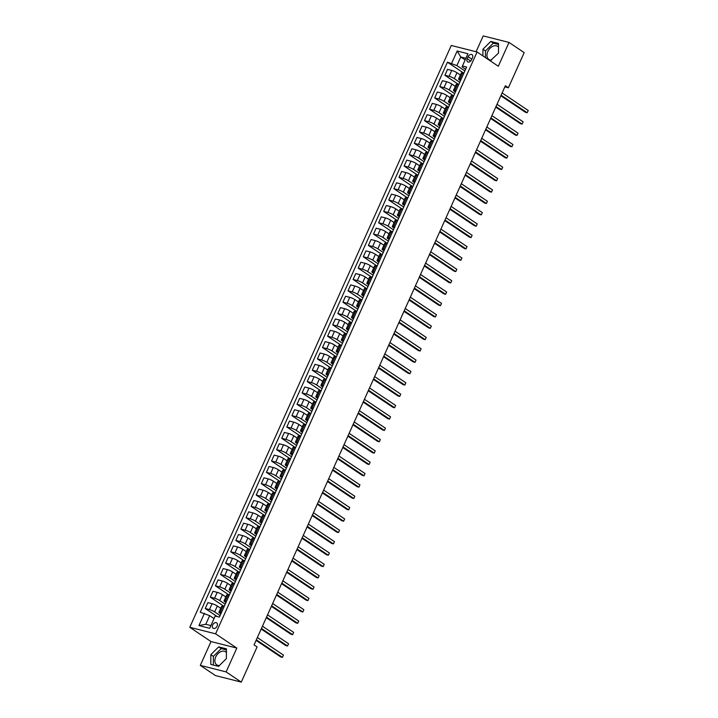 <?xml version="1.0" encoding="UTF-8"?>
<svg xmlns="http://www.w3.org/2000/svg" width="718" height="718" viewBox="0 0 718 718"><rect width="100%" height="100%" fill="white"/><g stroke="black" fill="none" stroke-linecap="round" stroke-linejoin="round"><path stroke-width="1.08" d="M226.421 652.59A7.88 5.439 -56.1 0 0 225.56 651.791A7.88 5.439 -56.1 0 0 215.723 656.961A7.88 5.439 -56.1 0 0 216.773 664.877A7.88 5.439 -56.1 0 0 219.403 665.532M217.105 626.123A3.231 2.235 -56.1 0 0 216.674 622.874A3.231 2.235 -56.1 0 0 212.645 624.992A3.231 2.235 -56.1 0 0 213.075 628.241A3.231 2.235 -56.1 0 0 217.105 626.123M491.489 60.106A7.88 5.439 123.9 0 1 488.859 59.45A7.88 5.439 123.9 0 1 487.818 51.525A7.88 5.439 123.9 0 1 497.655 46.356A7.88 5.439 123.9 0 1 498.516 47.155M200.304 665.389L226.116 671.913L236.823 648.085L211.02 641.56L200.304 665.389L215.481 675.575L241.284 682.1L257.089 646.927L254.055 644.89L505.346 85.747L508.38 87.784L524.185 52.611L509.017 42.425L483.214 35.9L476.088 51.75M211.02 641.56L189.785 627.299L451.263 45.467L477.075 51.992L215.588 633.823L189.785 627.299M468.118 56.704L467.221 58.705A3.132 2.163 -56.1 0 0 467.642 61.847A3.132 2.163 -56.1 0 0 471.546 59.8L472.444 57.799A3.132 2.163 -56.1 0 0 472.031 54.649A3.132 2.163 -56.1 0 0 468.118 56.704L471.825 59.19M465.865 58.266L460.75 56.973L456.881 65.589L447.44 62.188L200.232 612.257L209.674 615.658L205.797 624.274L210.912 625.575M451.658 63.256L457.169 51.005L467.912 53.724L462.042 66.9L465.605 69.296M204.451 613.316L198.949 625.575L209.683 628.295L215.194 616.035L219.412 617.103L466.619 67.043L462.401 65.975M226.116 671.913L241.284 682.1M236.823 648.085L215.588 633.823M477.075 51.992L498.31 66.253L509.017 42.425M504.835 86.887L508.38 87.784M465.129 59.908L460.75 56.973L457.169 51.005M221.431 612.616L220.193 612.301A4.039 0.7 -155.8 0 0 218.927 612.274A4.039 0.7 -155.8 0 0 219.825 613.226L220.848 613.908M226.529 601.271L225.29 600.957A4.039 0.7 -155.8 0 0 224.034 600.93A4.039 0.7 -155.8 0 0 224.922 601.881L225.946 602.564M231.627 589.927L230.388 589.613A4.039 0.7 -155.8 0 0 229.132 589.586A4.039 0.7 -155.8 0 0 230.029 590.537L231.043 591.219M236.725 578.582L235.486 578.268A4.039 0.7 -155.8 0 0 234.23 578.232A4.039 0.7 -155.8 0 0 235.127 579.184L236.15 579.875M241.831 567.229L240.584 566.915A4.039 0.7 -155.8 0 0 239.327 566.888A4.039 0.7 -155.8 0 0 240.225 567.839L241.248 568.53M246.929 555.885L245.682 555.57A4.039 0.7 -155.8 0 0 244.425 555.544A4.039 0.7 -155.8 0 0 245.323 556.495L246.346 557.186M252.027 544.54L250.788 544.226A4.039 0.7 -155.8 0 0 249.523 544.199A4.039 0.7 -155.8 0 0 250.42 545.15L251.444 545.833M257.125 533.196L255.886 532.882A4.039 0.7 -155.8 0 0 254.621 532.855A4.039 0.7 -155.8 0 0 255.518 533.806L256.541 534.488M262.223 521.851L260.984 521.537A4.039 0.7 -155.8 0 0 259.728 521.51A4.039 0.7 -155.8 0 0 260.616 522.453L261.639 523.144M267.32 510.498L266.082 510.184A4.039 0.7 -155.8 0 0 264.825 510.157A4.039 0.7 -155.8 0 0 265.723 511.108L266.737 511.799M272.427 499.154L271.18 498.839A4.039 0.7 -155.8 0 0 269.923 498.813A4.039 0.7 -155.8 0 0 270.821 499.764L271.844 500.455M277.525 487.809L276.277 487.495A4.039 0.7 -155.8 0 0 275.021 487.468A4.039 0.7 -155.8 0 0 275.918 488.42L276.942 489.102M282.623 476.465L281.384 476.151A4.039 0.7 -155.8 0 0 280.119 476.124A4.039 0.7 -155.8 0 0 281.016 477.075L282.039 477.757M287.721 465.12L286.482 464.806A4.039 0.7 -155.8 0 0 285.217 464.779A4.039 0.7 -155.8 0 0 286.114 465.722L287.137 466.413M292.818 453.767L291.58 453.453A4.039 0.7 -155.8 0 0 290.314 453.426A4.039 0.7 -155.8 0 0 291.212 454.377L292.235 455.068M297.916 442.423L296.678 442.108A4.039 0.7 -155.8 0 0 295.421 442.082A4.039 0.7 -155.8 0 0 296.319 443.033L297.333 443.724M303.014 431.078L301.775 430.764A4.039 0.7 -155.8 0 0 300.519 430.737A4.039 0.7 -155.8 0 0 301.416 431.689L302.44 432.371M308.121 419.734L306.873 419.42A4.039 0.7 -155.8 0 0 305.617 419.393A4.039 0.7 -155.8 0 0 306.514 420.344L307.537 421.026M313.219 408.389L311.971 408.075A4.039 0.7 -155.8 0 0 310.714 408.048A4.039 0.7 -155.8 0 0 311.612 408.991L312.635 409.682M318.316 397.036L317.078 396.722A4.039 0.7 -155.8 0 0 315.812 396.695A4.039 0.7 -155.8 0 0 316.71 397.646L317.733 398.337M323.414 385.692L322.176 385.378A4.039 0.7 -155.8 0 0 320.91 385.351A4.039 0.7 -155.8 0 0 321.808 386.302L322.831 386.993M328.512 374.347L327.273 374.033A4.039 0.7 -155.8 0 0 326.017 374.006A4.039 0.7 -155.8 0 0 326.905 374.958L327.929 375.64M333.61 363.003L332.371 362.689A4.039 0.7 -155.8 0 0 331.115 362.662A4.039 0.7 -155.8 0 0 332.012 363.613L333.026 364.295M338.716 351.658L337.469 351.344A4.039 0.7 -155.8 0 0 336.212 351.317A4.039 0.7 -155.8 0 0 337.11 352.269L338.133 352.951M343.814 340.305L342.567 339.991A4.039 0.7 -155.8 0 0 341.31 339.964A4.039 0.7 -155.8 0 0 342.208 340.915L343.231 341.606M348.912 328.961L347.674 328.647A4.039 0.7 -155.8 0 0 346.408 328.62A4.039 0.7 -155.8 0 0 347.306 329.571L348.329 330.262M354.01 317.616L352.771 317.302A4.039 0.7 -155.8 0 0 351.506 317.275A4.039 0.7 -155.8 0 0 352.403 318.227L353.427 318.909M359.108 306.272L357.869 305.958A4.039 0.7 -155.8 0 0 356.604 305.931A4.039 0.7 -155.8 0 0 357.501 306.882L358.524 307.564M364.205 294.927L362.967 294.613A4.039 0.7 -155.8 0 0 361.71 294.586A4.039 0.7 -155.8 0 0 362.608 295.538L363.622 296.22M369.303 283.574L368.065 283.26A4.039 0.7 -155.8 0 0 366.808 283.233A4.039 0.7 -155.8 0 0 367.706 284.184L368.729 284.875M374.41 272.23L373.163 271.916A4.039 0.7 -155.8 0 0 371.906 271.889A4.039 0.7 -155.8 0 0 372.804 272.84L373.827 273.531M379.508 260.885L378.26 260.571A4.039 0.7 -155.8 0 0 377.004 260.544A4.039 0.7 -155.8 0 0 377.901 261.496L378.924 262.178M384.606 249.541L383.367 249.227A4.039 0.7 -155.8 0 0 382.102 249.2A4.039 0.7 -155.8 0 0 382.999 250.151L384.022 250.833M389.703 238.196L388.465 237.882A4.039 0.7 -155.8 0 0 387.199 237.855A4.039 0.7 -155.8 0 0 388.097 238.807L389.12 239.489M394.801 226.843L393.563 226.529A4.039 0.7 -155.8 0 0 392.306 226.502A4.039 0.7 -155.8 0 0 393.195 227.453L394.218 228.144M399.899 215.499L398.661 215.185A4.039 0.7 -155.8 0 0 397.404 215.158A4.039 0.7 -155.8 0 0 398.302 216.109L399.316 216.8M405.006 204.154L403.758 203.84A4.039 0.7 -155.8 0 0 402.502 203.813A4.039 0.7 -155.8 0 0 403.399 204.765L404.422 205.447M410.104 192.81L408.856 192.496A4.039 0.7 -155.8 0 0 407.6 192.469A4.039 0.7 -155.8 0 0 408.497 193.42L409.52 194.102M415.201 181.466L413.963 181.151A4.039 0.7 -155.8 0 0 412.697 181.124A4.039 0.7 -155.8 0 0 413.595 182.076L414.618 182.758M420.299 170.112L419.061 169.798A4.039 0.7 -155.8 0 0 417.795 169.771A4.039 0.7 -155.8 0 0 418.693 170.722L419.716 171.414M425.397 158.768L424.159 158.454A4.039 0.7 -155.8 0 0 422.893 158.427A4.039 0.7 -155.8 0 0 423.791 159.378L424.814 160.069M430.495 147.423L429.256 147.109A4.039 0.7 -155.8 0 0 428 147.082A4.039 0.7 -155.8 0 0 428.897 148.034L429.911 148.716M435.593 136.079L434.354 135.765A4.039 0.7 -155.8 0 0 433.098 135.738A4.039 0.7 -155.8 0 0 433.995 136.689L435.018 137.371M440.699 124.735L439.452 124.42A4.039 0.7 -155.8 0 0 438.195 124.393A4.039 0.7 -155.8 0 0 439.093 125.345L440.116 126.027M445.797 113.381L444.55 113.067A4.039 0.7 -155.8 0 0 443.293 113.04A4.039 0.7 -155.8 0 0 444.191 113.991L445.214 114.683M450.895 102.037L449.656 101.723A4.039 0.7 -155.8 0 0 448.391 101.696A4.039 0.7 -155.8 0 0 449.288 102.647L450.312 103.338M455.993 90.692L454.754 90.378A4.039 0.7 -155.8 0 0 453.489 90.351A4.039 0.7 -155.8 0 0 454.386 91.303L455.409 91.985M461.091 79.348L459.852 79.034A4.039 0.7 -155.8 0 0 458.596 79.007A4.039 0.7 -155.8 0 0 459.484 79.958L460.507 80.64M464.86 70.956L456.881 65.589M460.373 75.031L456.98 72.751A4.039 0.7 -155.8 0 0 451.757 70.418L447.538 69.35L444.891 75.246L458.748 84.553M459.762 82.301L454.323 78.648A4.039 0.7 -155.8 0 0 449.109 76.314L444.891 75.246M455.275 86.375L451.882 84.096A4.039 0.7 -155.8 0 0 446.659 81.762L442.441 80.694L439.793 86.591L453.65 95.898M454.665 93.645L449.226 89.992A4.039 0.7 -155.8 0 0 444.011 87.659L439.793 86.591M450.177 97.729L446.775 95.44A4.039 0.7 -155.8 0 0 441.561 93.107L437.343 92.039L434.695 97.944L448.553 107.251M449.567 104.999L444.128 101.346A4.039 0.7 -155.8 0 0 438.913 99.003L434.695 97.944M445.079 109.073L441.678 106.794A4.039 0.7 -155.8 0 0 436.463 104.451L432.245 103.383L429.588 109.289L443.455 118.596M444.469 116.343L439.03 112.69A4.039 0.7 -155.8 0 0 433.816 110.357L429.588 109.289M439.981 120.418L436.58 118.138A4.039 0.7 -155.8 0 0 431.365 115.795L427.147 114.736L424.491 120.633L438.357 129.94M439.371 127.687L433.932 124.034A4.039 0.7 -155.8 0 0 428.709 121.701L424.491 120.633M434.884 131.762L431.482 129.482A4.039 0.7 -155.8 0 0 426.268 127.149L422.049 126.081L419.393 131.977L433.259 141.284M434.264 139.032L428.834 135.379A4.039 0.7 -155.8 0 0 423.611 133.045L419.393 131.977M429.786 143.106L426.384 140.827A4.039 0.7 -155.8 0 0 421.17 138.493L416.943 137.425L414.295 143.322L428.152 152.629M429.167 150.376L423.728 146.723A4.039 0.7 -155.8 0 0 418.513 144.39L414.295 143.322M424.679 154.46L421.286 152.171A4.039 0.7 -155.8 0 0 416.063 149.838L411.845 148.77L409.197 154.666L423.055 163.982M424.069 161.729L418.63 158.077A4.039 0.7 -155.8 0 0 413.415 155.734L409.197 154.666M419.581 165.804L416.189 163.516A4.039 0.7 -155.8 0 0 410.965 161.182L406.747 160.114L404.099 166.02L417.957 175.327M418.971 173.074L413.532 169.421A4.039 0.7 -155.8 0 0 408.318 167.088L404.099 166.02M414.483 177.149L411.082 174.869A4.039 0.7 -155.8 0 0 405.867 172.526L401.649 171.467L399.002 177.364L412.859 186.671M413.873 184.418L408.434 180.765A4.039 0.7 -155.8 0 0 403.22 178.432L399.002 177.364M409.386 188.493L405.984 186.213A4.039 0.7 -155.8 0 0 400.77 183.88L396.551 182.812L393.895 188.708L407.761 198.015M408.775 195.763L403.336 192.11A4.039 0.7 -155.8 0 0 398.122 189.776L393.895 188.708M404.288 199.837L400.886 197.558A4.039 0.7 -155.8 0 0 395.672 195.224L391.454 194.156L388.797 200.053L402.663 209.36M403.678 207.107L398.239 203.454A4.039 0.7 -155.8 0 0 393.015 201.121L388.797 200.053M399.19 211.191L395.789 208.902A4.039 0.7 -155.8 0 0 390.574 206.569L386.347 205.501L383.699 211.397L397.566 220.713M398.571 218.452L393.141 214.808A4.039 0.7 -155.8 0 0 387.917 212.465L383.699 211.397M394.083 222.535L390.691 220.246A4.039 0.7 -155.8 0 0 385.476 217.913L381.249 216.845L378.601 222.751L392.459 232.058M393.473 229.805L388.034 226.152A4.039 0.7 -155.8 0 0 382.82 223.819L378.601 222.751M388.985 233.88L385.593 231.6A4.039 0.7 -155.8 0 0 380.369 229.257L376.151 228.189L373.504 234.095L387.361 243.402M388.375 241.149L382.936 237.496A4.039 0.7 -155.8 0 0 377.722 235.163L373.504 234.095M383.888 245.224L380.486 242.944A4.039 0.7 -155.8 0 0 375.272 240.611L371.053 239.543L368.406 245.439L382.263 254.746M383.277 252.494L377.839 248.841A4.039 0.7 -155.8 0 0 372.624 246.507L368.406 245.439M378.79 256.568L375.388 254.289A4.039 0.7 -155.8 0 0 370.174 251.955L365.956 250.887L363.299 256.784L377.165 266.091M378.18 263.838L372.741 260.185A4.039 0.7 -155.8 0 0 367.526 257.852L363.299 256.784M373.692 267.922L370.291 265.633A4.039 0.7 -155.8 0 0 365.076 263.3L360.858 262.232L358.201 268.128L372.068 277.444M373.082 275.182L367.643 271.539A4.039 0.7 -155.8 0 0 362.419 269.196L358.201 268.128M368.594 279.266L365.193 276.977A4.039 0.7 -155.8 0 0 359.978 274.644L355.76 273.576L353.103 279.481L366.97 288.789M367.975 286.536L362.545 282.883A4.039 0.7 -155.8 0 0 357.322 280.55L353.103 279.481M363.496 290.611L360.095 288.331A4.039 0.7 -155.8 0 0 354.88 285.988L350.653 284.92L348.006 290.826L361.863 300.133M362.877 297.88L357.438 294.227A4.039 0.7 -155.8 0 0 352.224 291.894L348.006 290.826M358.39 301.955L354.997 299.675A4.039 0.7 -155.8 0 0 349.774 297.342L345.555 296.274L342.908 302.17L356.765 311.477M357.779 309.225L352.341 305.572A4.039 0.7 -155.8 0 0 347.126 303.238L342.908 302.17M353.292 313.299L349.899 311.02A4.039 0.7 -155.8 0 0 344.676 308.686L340.458 307.618L337.81 313.515L351.667 322.822M352.682 320.569L347.243 316.916A4.039 0.7 -155.8 0 0 342.028 314.583L337.81 313.515M348.194 324.653L344.793 322.364A4.039 0.7 -155.8 0 0 339.578 320.031L335.36 318.963L332.712 324.859L346.57 334.175M347.584 331.913L342.145 328.27A4.039 0.7 -155.8 0 0 336.93 325.927L332.712 324.859M343.096 335.997L339.695 333.708A4.039 0.7 -155.8 0 0 334.48 331.375L330.262 330.307L327.605 336.212L341.472 345.52M342.486 343.267L337.047 339.614A4.039 0.7 -155.8 0 0 331.833 337.281L327.605 336.212M337.998 347.341L334.597 345.062A4.039 0.7 -155.8 0 0 329.382 342.719L325.164 341.651L322.508 347.557L336.374 356.864M337.388 354.611L331.949 350.958A4.039 0.7 -155.8 0 0 326.726 348.625L322.508 347.557M332.901 358.686L329.499 356.406A4.039 0.7 -155.8 0 0 324.285 354.073L320.066 353.005L317.41 358.901L331.276 368.208M332.281 365.956L326.852 362.303A4.039 0.7 -155.8 0 0 321.628 359.969L317.41 358.901M327.794 370.03L324.401 367.751A4.039 0.7 -155.8 0 0 319.187 365.417L314.96 364.349L312.312 370.246L326.169 379.553M327.184 377.3L321.745 373.647A4.039 0.7 -155.8 0 0 316.53 371.314L312.312 370.246M322.696 381.384L319.304 379.095A4.039 0.7 -155.8 0 0 314.08 376.762L309.862 375.694L307.214 381.59L321.072 390.906M322.086 388.644L316.647 385.001A4.039 0.7 -155.8 0 0 311.433 382.658L307.214 381.59M317.598 392.728L314.206 390.439A4.039 0.7 -155.8 0 0 308.982 388.106L304.764 387.038L302.116 392.943L315.974 402.251M316.988 399.998L311.549 396.345A4.039 0.7 -155.8 0 0 306.335 394.011L302.116 392.943M312.501 404.072L309.099 401.793A4.039 0.7 -155.8 0 0 303.885 399.45L299.666 398.382L297.01 404.288L310.876 413.595M311.89 411.342L306.451 407.689A4.039 0.7 -155.8 0 0 301.237 405.356L297.01 404.288M307.403 415.417L304.001 413.137A4.039 0.7 -155.8 0 0 298.787 410.804L294.568 409.736L291.912 415.632L305.778 424.939M306.792 422.687L301.354 419.034A4.039 0.7 -155.8 0 0 296.13 416.7L291.912 415.632M302.305 426.761L298.903 424.482A4.039 0.7 -155.8 0 0 293.689 422.148L289.471 421.08L286.814 426.977L300.68 436.284M301.686 434.031L296.256 430.378A4.039 0.7 -155.8 0 0 291.032 428.045L286.814 426.977M297.207 438.106L293.806 435.826A4.039 0.7 -155.8 0 0 288.591 433.493L284.364 432.424L281.716 438.321L295.574 447.637M296.588 445.375L291.149 441.732A4.039 0.7 -155.8 0 0 285.935 439.389L281.716 438.321M292.1 449.459L288.708 447.17A4.039 0.7 -155.8 0 0 283.484 444.837L279.266 443.769L276.618 449.674L290.476 458.981M291.49 456.729L286.051 453.076A4.039 0.7 -155.8 0 0 280.837 450.742L276.618 449.674M287.003 460.803L283.61 458.524A4.039 0.7 -155.8 0 0 278.387 456.181L274.168 455.113L271.521 461.019L285.378 470.326M286.392 468.073L280.953 464.42A4.039 0.7 -155.8 0 0 275.739 462.087L271.521 461.019M281.905 472.148L278.503 469.868A4.039 0.7 -155.8 0 0 273.289 467.535L269.07 466.467L266.423 472.363L280.28 481.67M281.294 479.418L275.856 475.765A4.039 0.7 -155.8 0 0 270.641 473.431L266.423 472.363M276.807 483.492L273.405 481.213A4.039 0.7 -155.8 0 0 268.191 478.879L263.973 477.811L261.316 483.708L275.182 493.015M276.197 490.762L270.758 487.109A4.039 0.7 -155.8 0 0 265.543 484.776L261.316 483.708M271.709 494.837L268.308 492.557A4.039 0.7 -155.8 0 0 263.093 490.223L258.875 489.155L256.218 495.052L270.085 504.368M271.099 502.106L265.66 498.463A4.039 0.7 -155.8 0 0 260.437 496.12L256.218 495.052M266.611 506.19L263.21 503.901A4.039 0.7 -155.8 0 0 257.995 501.568L253.777 500.5L251.12 506.405L264.987 515.712M265.992 513.46L260.562 509.807A4.039 0.7 -155.8 0 0 255.339 507.473L251.12 506.405M261.514 517.534L258.112 515.255A4.039 0.7 -155.8 0 0 252.898 512.912L248.67 511.844L246.023 517.75L259.88 527.057M260.894 524.804L255.455 521.151A4.039 0.7 -155.8 0 0 250.241 518.818L246.023 517.75M256.407 528.879L253.014 526.599A4.039 0.7 -155.8 0 0 247.791 524.266L243.573 523.198L240.925 529.094L254.782 538.401M255.796 536.149L250.358 532.496A4.039 0.7 -155.8 0 0 245.143 530.162L240.925 529.094M251.309 540.223L247.916 537.944A4.039 0.7 -155.8 0 0 242.693 535.61L238.475 534.542L235.827 540.439L249.684 549.746M250.699 547.493L245.26 543.84A4.039 0.7 -155.8 0 0 240.045 541.507L235.827 540.439M246.211 551.568L242.81 549.288A4.039 0.7 -155.8 0 0 237.595 546.954L233.377 545.886L230.72 551.783L244.587 561.09M245.601 558.837L240.162 555.193A4.039 0.7 -155.8 0 0 234.948 552.851L230.72 551.783M241.113 562.921L237.712 560.632A4.039 0.7 -155.8 0 0 232.497 558.299L228.279 557.231L225.623 563.136L239.489 572.443M240.503 570.191L235.064 566.538A4.039 0.7 -155.8 0 0 229.85 564.204L225.623 563.136M236.016 574.265L232.614 571.986A4.039 0.7 -155.8 0 0 227.4 569.643L223.181 568.575L220.525 574.481L234.391 583.788M235.396 581.535L229.966 577.882A4.039 0.7 -155.8 0 0 224.743 575.549L220.525 574.481M230.918 585.61L227.516 583.33A4.039 0.7 -155.8 0 0 222.302 580.997L218.075 579.929L215.427 585.825L229.284 595.132M230.299 592.88L224.86 589.227A4.039 0.7 -155.8 0 0 219.645 586.893L215.427 585.825M225.811 596.954L222.418 594.675A4.039 0.7 -155.8 0 0 217.195 592.341L212.977 591.273L210.329 597.17L224.187 606.477M225.201 604.224L219.762 600.571A4.039 0.7 -155.8 0 0 214.547 598.238L210.329 597.17M220.713 608.299L217.321 606.019A4.039 0.7 -155.8 0 0 212.097 603.685L207.879 602.617L205.231 608.514L217.177 616.538M220.103 615.568L214.664 611.924A4.039 0.7 -155.8 0 0 209.45 609.582L205.231 608.514M214.045 618.593L209.674 615.658M463.747 73.442L462.5 73.128A4.039 0.7 -155.8 0 0 461.243 73.101L458.596 79.007M447.44 62.188L463.855 73.209M458.64 84.796L457.402 84.482A4.039 0.7 -155.8 0 0 456.145 84.455L453.489 90.351M453.543 96.14L452.304 95.826A4.039 0.7 -155.8 0 0 451.048 95.799L448.391 101.696M448.445 107.485L447.206 107.17A4.039 0.7 -155.8 0 0 445.95 107.144L443.293 113.04M443.347 118.829L442.108 118.515A4.039 0.7 -155.8 0 0 440.843 118.488L438.195 124.393M438.249 130.173L437.011 129.859A4.039 0.7 -155.8 0 0 435.745 129.832L433.098 135.738M433.151 141.527L431.904 141.213A4.039 0.7 -155.8 0 0 430.647 141.186L428 147.082M428.054 152.871L426.806 152.557A4.039 0.7 -155.8 0 0 425.55 152.53L422.893 158.427M422.947 164.216L421.708 163.901A4.039 0.7 -155.8 0 0 420.452 163.875L417.795 169.771M417.849 175.56L416.611 175.246A4.039 0.7 -155.8 0 0 415.354 175.219L412.697 181.124M412.751 186.904L411.513 186.59A4.039 0.7 -155.8 0 0 410.247 186.563L407.6 192.469M407.653 198.258L406.415 197.944A4.039 0.7 -155.8 0 0 405.149 197.917L402.502 203.813M402.556 209.602L401.308 209.288A4.039 0.7 -155.8 0 0 400.052 209.261L397.404 215.158M397.458 220.947L396.21 220.632A4.039 0.7 -155.8 0 0 394.954 220.606L392.306 226.502M392.351 232.291L391.113 231.977A4.039 0.7 -155.8 0 0 389.856 231.95L387.199 237.855M387.253 243.635L386.015 243.321A4.039 0.7 -155.8 0 0 384.758 243.294L382.102 249.2M382.156 254.989L380.917 254.675A4.039 0.7 -155.8 0 0 379.66 254.648L377.004 260.544M377.058 266.333L375.819 266.019A4.039 0.7 -155.8 0 0 374.554 265.992L371.906 271.889M371.96 277.678L370.721 277.363A4.039 0.7 -155.8 0 0 369.456 277.336L366.808 283.233M366.862 289.022L365.615 288.708A4.039 0.7 -155.8 0 0 364.358 288.681L361.71 294.586M361.764 300.366L360.517 300.052A4.039 0.7 -155.8 0 0 359.26 300.025L356.604 305.931M356.658 311.72L355.419 311.406A4.039 0.7 -155.8 0 0 354.162 311.379L351.506 317.275M351.56 323.064L350.321 322.75A4.039 0.7 -155.8 0 0 349.065 322.723L346.408 328.62M346.462 334.409L345.223 334.094A4.039 0.7 -155.8 0 0 343.958 334.067L341.31 339.964M341.364 345.753L340.126 345.439A4.039 0.7 -155.8 0 0 338.86 345.412L336.212 351.317M336.266 357.097L335.028 356.783A4.039 0.7 -155.8 0 0 333.762 356.756L331.115 362.662M331.169 368.451L329.921 368.137A4.039 0.7 -155.8 0 0 328.664 368.11L326.017 374.006M326.071 379.795L324.823 379.481A4.039 0.7 -155.8 0 0 323.567 379.454L320.91 385.351M320.964 391.139L319.725 390.825A4.039 0.7 -155.8 0 0 318.469 390.798L315.812 396.695M315.866 402.484L314.628 402.17A4.039 0.7 -155.8 0 0 313.371 402.143L310.714 408.048M310.768 413.828L309.53 413.514A4.039 0.7 -155.8 0 0 308.264 413.487L305.617 419.393M305.671 425.182L304.432 424.868A4.039 0.7 -155.8 0 0 303.167 424.841L300.519 430.737M300.573 436.526L299.325 436.212A4.039 0.7 -155.8 0 0 298.069 436.185L295.421 442.082M295.475 447.87L294.227 447.556A4.039 0.7 -155.8 0 0 292.971 447.529L290.314 453.426M290.368 459.215L289.13 458.901A4.039 0.7 -155.8 0 0 287.873 458.874L285.217 464.779M285.27 470.559L284.032 470.245A4.039 0.7 -155.8 0 0 282.775 470.218L280.119 476.124M280.173 481.913L278.934 481.599A4.039 0.7 -155.8 0 0 277.669 481.572L275.021 487.468M275.075 493.257L273.836 492.943A4.039 0.7 -155.8 0 0 272.571 492.916L269.923 498.813M269.977 504.601L268.738 504.287A4.039 0.7 -155.8 0 0 267.473 504.26L264.825 510.157M264.879 515.946L263.632 515.632A4.039 0.7 -155.8 0 0 262.375 515.605L259.728 521.51M259.781 527.29L258.534 526.976A4.039 0.7 -155.8 0 0 257.277 526.949L254.621 532.855M254.675 538.644L253.436 538.329A4.039 0.7 -155.8 0 0 252.18 538.303L249.523 544.199M249.577 549.988L248.338 549.674A4.039 0.7 -155.8 0 0 247.082 549.647L244.425 555.544M244.479 561.332L243.24 561.018A4.039 0.7 -155.8 0 0 241.975 560.991L239.327 566.888M239.381 572.677L238.143 572.363A4.039 0.7 -155.8 0 0 236.877 572.336L234.23 578.232M234.283 584.021L233.036 583.707A4.039 0.7 -155.8 0 0 231.779 583.68L229.132 589.586M229.186 595.375L227.938 595.06A4.039 0.7 -155.8 0 0 226.682 595.034L224.034 600.93M224.079 606.719L222.84 606.405A4.039 0.7 -155.8 0 0 221.584 606.378L218.927 612.274M198.949 625.575L205.797 624.274M490.215 60.824L498.48 53.159L498.534 43.412L490.762 41.447L482.936 49.228L482.9 55.914M218.568 666.367L226.385 658.585L226.439 648.848L218.667 646.882L210.841 654.654L210.796 664.401L218.568 666.367M498.525 44.48L493.311 43.161L485.485 50.933L485.449 57.62M485.485 50.933L482.936 49.228M493.311 43.161L490.762 41.447M226.43 649.916L221.216 648.587L213.39 656.369L213.345 665.048M213.39 656.369L210.841 654.654M221.216 648.587L218.667 646.882M500.841 95.772L525.459 112.304L527.2 112.744L501.092 95.216M528.215 110.473L527.2 112.744L528.215 110.473L502.115 92.945M495.743 107.117L520.353 123.649L522.103 124.088L495.994 106.56M523.117 121.818L522.103 124.088L523.117 121.818L497.018 104.29M490.645 118.461L515.255 134.993L517.005 135.433L490.897 117.905M518.019 133.162L517.005 135.433L518.019 133.162L491.911 115.634M485.547 129.814L510.157 146.337L511.898 146.777L485.799 129.249M512.921 144.515L511.898 146.777L512.921 144.515L486.813 126.978M480.441 141.159L505.059 157.682L506.8 158.131L480.692 140.593M507.823 155.86L506.8 158.131L507.823 155.86L481.715 138.332M475.343 152.503L499.961 169.035L501.702 169.475L475.594 151.947M502.726 167.204L501.702 169.475L502.726 167.204L476.617 149.676M470.245 163.848L494.864 180.38L496.605 180.819L470.496 163.291M497.628 178.549L496.605 180.819L497.628 178.549L471.52 161.02M465.147 175.192L489.766 191.724L491.507 192.164L465.399 174.636M492.521 189.893L491.507 192.164L492.521 189.893L466.422 172.365M460.05 186.545L484.659 203.068L486.409 203.508L460.301 185.98M487.423 201.246L486.409 203.508L487.423 201.246L461.315 183.709M454.952 197.89L479.561 214.413L481.302 214.862L455.203 197.324M482.325 212.591L481.302 214.862L482.325 212.591L456.217 195.063M449.845 209.234L474.463 225.766L476.205 226.206L450.105 208.678M477.228 223.935L476.205 226.206L477.228 223.935L451.119 206.407M444.747 220.579L469.366 237.111L471.107 237.55L444.998 220.022M472.13 235.28L471.107 237.55L472.13 235.28L446.022 217.751M439.649 231.923L464.268 248.455L466.009 248.895L439.901 231.367M467.032 246.624L466.009 248.895L467.032 246.624L440.924 229.096M434.552 243.276L459.17 259.799L460.911 260.239L434.803 242.711M461.934 257.977L460.911 260.239L461.934 257.977L435.826 240.44M429.454 254.621L454.063 271.144L455.813 271.592L429.705 254.055M456.827 269.322L455.813 271.592L456.827 269.322L430.728 251.785M424.356 265.965L448.965 282.497L450.716 282.937L424.607 265.409M451.73 280.666L450.716 282.937L451.73 280.666L425.621 263.138M419.258 277.31L443.868 293.841L445.609 294.281L419.509 276.753M446.632 292.011L445.609 294.281L446.632 292.011L420.524 274.482M414.151 288.654L438.77 305.186L440.511 305.626L414.403 288.097M441.534 303.355L440.511 305.626L441.534 303.355L415.426 285.827M409.054 300.007L433.672 316.53L435.413 316.97L409.305 299.442M436.436 314.708L435.413 316.97L436.436 314.708L410.328 297.171M403.956 311.352L428.574 327.875L430.315 328.323L404.207 310.786M431.339 326.053L430.315 328.323L431.339 326.053L405.23 308.516M398.858 322.696L423.476 339.228L425.218 339.668L399.109 322.14M426.232 337.397L425.218 339.668L426.232 337.397L400.132 319.869M393.76 334.041L418.37 350.572L420.12 351.012L394.011 333.484M421.134 348.742L420.12 351.012L421.134 348.742L395.026 331.213M388.662 345.385L413.272 361.917L415.022 362.357L388.914 344.828M416.036 360.086L415.022 362.357L416.036 360.086L389.928 342.558M383.556 356.738L408.174 373.261L409.915 373.701L383.816 356.173M410.938 371.439L409.915 373.701L410.938 371.439L384.83 353.902M378.458 368.083L403.076 384.606L404.817 385.054L378.709 367.517M405.841 382.784L404.817 385.054L405.841 382.784L379.732 365.247M373.36 379.427L397.978 395.959L399.72 396.399L373.611 378.862M400.743 394.128L399.72 396.399L400.743 394.128L374.634 376.6M368.262 390.771L392.881 407.303L394.622 407.743L368.514 390.215M395.645 405.473L394.622 407.743L395.645 405.473L369.537 387.944M363.164 402.116L387.774 418.648L389.524 419.088L363.416 401.559M390.538 416.817L389.524 419.088L390.538 416.817L364.439 399.289M358.067 413.469L382.676 429.992L384.426 430.432L358.318 412.904M385.44 428.17L384.426 430.432L385.44 428.17L359.332 410.633M352.969 424.814L377.578 441.337L379.319 441.785L353.22 424.248M380.343 439.515L379.319 441.785L380.343 439.515L354.234 421.978M347.862 436.158L372.48 452.69L374.222 453.13L348.113 435.593M375.245 450.859L374.222 453.13L375.245 450.859L349.136 433.331M342.764 447.502L367.383 464.034L369.124 464.474L343.016 446.946M370.147 462.204L369.124 464.474L370.147 462.204L344.039 444.675M337.666 458.847L362.285 475.379L364.026 475.819L337.918 458.29M365.049 473.548L364.026 475.819L365.049 473.548L338.941 456.02M332.569 470.2L357.187 486.723L358.928 487.163L332.82 469.635M359.942 484.901L358.928 487.163L359.942 484.901L333.843 467.364M327.471 481.545L352.08 498.068L353.83 498.516L327.722 480.979M354.845 496.246L353.83 498.516L354.845 496.246L328.745 478.709M322.373 492.889L346.982 509.421L348.733 509.861L322.624 492.324M349.747 507.59L348.733 509.861L349.747 507.59L323.639 490.062M317.266 504.233L341.885 520.765L343.626 521.205L317.527 503.677M344.649 518.935L343.626 521.205L344.649 518.935L318.541 501.406M312.168 515.578L336.787 532.11L338.528 532.55L312.42 515.021M339.551 530.279L338.528 532.55L339.551 530.279L313.443 512.751M307.071 526.931L331.689 543.454L333.43 543.894L307.322 526.366M334.453 541.623L333.43 543.894L334.453 541.623L308.345 524.095M301.973 538.276L326.591 554.799L328.332 555.247L302.224 537.71M329.356 552.977L328.332 555.247L329.356 552.977L303.247 535.44M296.875 549.62L321.484 566.152L323.235 566.592L297.126 549.055M324.249 564.321L323.235 566.592L324.249 564.321L298.149 546.793M291.777 560.964L316.387 577.496L318.137 577.936L292.029 560.408M319.151 575.665L318.137 577.936L319.151 575.665L293.043 558.137M286.679 572.309L311.289 588.841L313.03 589.281L286.931 571.752M314.053 587.01L313.03 589.281L314.053 587.01L287.945 569.482M281.573 583.662L306.191 600.185L307.932 600.625L281.824 583.097M308.955 598.354L307.932 600.625L308.955 598.354L282.847 580.826M276.475 595.007L301.093 611.53L302.834 611.978L276.726 594.441M303.858 609.708L302.834 611.978L303.858 609.708L277.749 592.17M271.377 606.351L295.995 622.883L297.737 623.323L271.628 605.786M298.76 621.052L297.737 623.323L298.76 621.052L272.652 603.524M266.279 617.695L290.898 634.227L292.639 634.667L266.531 617.139M293.653 632.396L292.639 634.667L293.653 632.396L267.554 614.868M261.181 629.04L285.791 645.572L287.541 646.012L261.433 628.483M288.555 643.741L287.541 646.012L288.555 643.741L262.456 626.213M256.084 640.384L280.693 656.916L282.443 657.356L256.335 639.828M283.457 655.085L282.443 657.356L283.457 655.085L257.349 637.557M454.323 78.648L456.98 72.751M449.226 89.992L451.882 84.096M444.128 101.346L446.775 95.44M439.03 112.69L441.678 106.794M433.932 124.034L436.58 118.138M428.834 135.379L431.482 129.482M423.728 146.723L426.384 140.827M418.63 158.077L421.286 152.171M413.532 169.421L416.189 163.516M408.434 180.765L411.082 174.869M403.336 192.11L405.984 186.213M398.239 203.454L400.886 197.558M393.141 214.808L395.789 208.902M388.034 226.152L390.691 220.246M382.936 237.496L385.593 231.6M377.839 248.841L380.486 242.944M372.741 260.185L375.388 254.289M367.643 271.539L370.291 265.633M362.545 282.883L365.193 276.977M357.438 294.227L360.095 288.331M352.341 305.572L354.997 299.675M347.243 316.916L349.899 311.02M342.145 328.27L344.793 322.364M337.047 339.614L339.695 333.708M331.949 350.958L334.597 345.062M326.852 362.303L329.499 356.406M321.745 373.647L324.401 367.751M316.647 385.001L319.304 379.095M311.549 396.345L314.206 390.439M306.451 407.689L309.099 401.793M301.354 419.034L304.001 413.137M296.256 430.378L298.903 424.482M291.149 441.732L293.806 435.826M286.051 453.076L288.708 447.17M280.953 464.42L283.61 458.524M275.856 475.765L278.503 469.868M270.758 487.109L273.405 481.213M265.66 498.463L268.308 492.557M260.562 509.807L263.21 503.901M255.455 521.151L258.112 515.255M250.358 532.496L253.014 526.599M245.26 543.84L247.916 537.944M240.162 555.193L242.81 549.288M235.064 566.538L237.712 560.632M229.966 577.882L232.614 571.986M224.86 589.227L227.516 583.33M219.762 600.571L222.418 594.675M214.664 611.924L217.321 606.019M449.109 76.314L451.757 70.418M459.852 79.034L462.5 73.128M454.754 90.378L457.402 84.482M444.011 87.659L446.659 81.762M449.656 101.723L452.304 95.826M438.913 99.003L441.561 93.107M444.55 113.067L447.206 107.17M433.816 110.357L436.463 104.451M439.452 124.42L442.108 118.515M428.709 121.701L431.365 115.795M434.354 135.765L437.011 129.859M423.611 133.045L426.268 127.149M429.256 147.109L431.904 141.213M418.513 144.39L421.17 138.493M424.159 158.454L426.806 152.557M413.415 155.734L416.063 149.838M419.061 169.798L421.708 163.901M408.318 167.088L410.965 161.182M413.963 181.151L416.611 175.246M403.22 178.432L405.867 172.526M408.856 192.496L411.513 186.59M398.122 189.776L400.77 183.88M403.758 203.84L406.415 197.944M393.015 201.121L395.672 195.224M398.661 215.185L401.308 209.288M387.917 212.465L390.574 206.569M393.563 226.529L396.21 220.632M382.82 223.819L385.476 217.913M388.465 237.882L391.113 231.977M377.722 235.163L380.369 229.257M383.367 249.227L386.015 243.321M372.624 246.507L375.272 240.611M378.26 260.571L380.917 254.675M367.526 257.852L370.174 251.955M373.163 271.916L375.819 266.019M362.419 269.196L365.076 263.3M368.065 283.26L370.721 277.363M357.322 280.55L359.978 274.644M362.967 294.613L365.615 288.708M352.224 291.894L354.88 285.988M357.869 305.958L360.517 300.052M347.126 303.238L349.774 297.342M352.771 317.302L355.419 311.406M342.028 314.583L344.676 308.686M347.674 328.647L350.321 322.75M336.93 325.927L339.578 320.031M342.567 339.991L345.223 334.094M331.833 337.281L334.48 331.375M337.469 351.344L340.126 345.439M326.726 348.625L329.382 342.719M332.371 362.689L335.028 356.783M321.628 359.969L324.285 354.073M327.273 374.033L329.921 368.137M316.53 371.314L319.187 365.417M322.176 385.378L324.823 379.481M311.433 382.658L314.08 376.762M317.078 396.722L319.725 390.825M306.335 394.011L308.982 388.106M311.971 408.075L314.628 402.17M301.237 405.356L303.885 399.45M306.873 419.42L309.53 413.514M296.13 416.7L298.787 410.804M301.775 430.764L304.432 424.868M291.032 428.045L293.689 422.148M296.678 442.108L299.325 436.212M285.935 439.389L288.591 433.493M291.58 453.453L294.227 447.556M280.837 450.742L283.484 444.837M286.482 464.806L289.13 458.901M275.739 462.087L278.387 456.181M281.384 476.151L284.032 470.245M270.641 473.431L273.289 467.535M276.277 487.495L278.934 481.599M265.543 484.776L268.191 478.879M271.18 498.839L273.836 492.943M260.437 496.12L263.093 490.223M266.082 510.184L268.738 504.287M255.339 507.473L257.995 501.568M260.984 521.537L263.632 515.632M250.241 518.818L252.898 512.912M255.886 532.882L258.534 526.976M245.143 530.162L247.791 524.266M250.788 544.226L253.436 538.329M240.045 541.507L242.693 535.61M245.682 555.57L248.338 549.674M234.948 552.851L237.595 546.954M240.584 566.915L243.24 561.018M229.85 564.204L232.497 558.299M235.486 578.268L238.143 572.363M224.743 575.549L227.4 569.643M230.388 589.613L233.036 583.707M219.645 586.893L222.302 580.997M225.29 600.957L227.938 595.06M214.547 598.238L217.195 592.341M220.193 612.301L222.84 606.405M209.45 609.582L212.097 603.685M470.712 61.048L467.221 58.705"/></g></svg>
